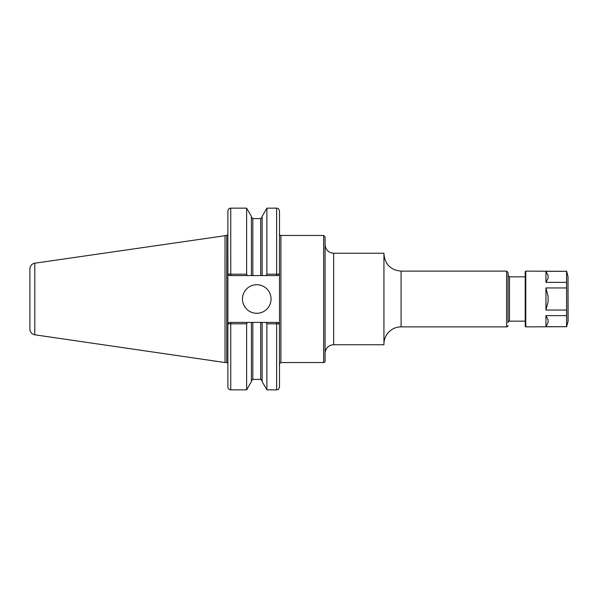 <?xml version="1.0" encoding="UTF-8"?>
<svg xmlns="http://www.w3.org/2000/svg" width="598" height="598" viewBox="0 0 598 598"><rect width="100%" height="100%" fill="white"/><g stroke="black" fill="none" stroke-linecap="round" stroke-linejoin="round"><path stroke-width="0.9" d="M279.49 363.973L280.918 362.538L280.918 235.463A1.428 1.428 0 0 1 279.49 234.027M383.938 344.029A17.155 17.155 0 0 1 401.094 326.874L401.094 271.126L506.633 271.126L508.061 272.553L508.061 322.584A1.428 1.428 0 0 1 509.489 321.156L525.216 321.156M508.061 325.447A1.428 1.428 0 0 1 506.633 326.874L506.633 271.126M508.061 299L508.061 322.584M325.088 299L325.088 361.11A1.428 1.428 0 0 1 323.66 362.538L323.66 235.463L325.088 236.89L325.088 353.321A8.574 8.574 0 0 1 333.662 344.747L383.938 344.747L383.938 253.253L333.662 253.253L333.662 344.747M230.746 275.588L230.746 274.205L227.913 274.153L229.311 275.588L251.399 275.588L251.399 216.409L246.63 208.156L246.63 274.205L230.746 274.205L230.746 208.156C229.004 208.328 228.055 209.278 227.883 211.012L227.883 386.988C228.055 388.722 229.004 389.672 230.746 389.844L246.63 389.844L246.63 323.795L247.43 322.412L229.311 322.412L227.913 323.847L246.63 323.795M34.796 263.202C31.769 263.882 30.132 265.766 29.9 268.861L29.9 329.139A5.718 5.718 0 0 0 34.796 334.798L34.796 263.202L226.739 235.463L227.883 234.319L227.913 274.153M229.311 322.412L227.913 323.847M266.088 322.412L266.887 323.795L279.46 323.847L278.055 322.412L251.399 322.412L251.399 381.591L246.63 389.844M251.399 322.412L247.43 322.412M247.43 275.588L246.63 274.205M279.46 274.153L266.887 274.205L266.088 275.588L278.055 275.588L279.49 274.153L279.49 386.988C278.13 390.89 277.472 389.298 276.627 389.844L276.627 322.412M251.399 275.588L262.118 275.588L262.118 216.409L266.887 208.156L276.627 208.156C277.472 208.702 278.13 207.11 279.49 211.012L279.49 274.153L278.055 275.588M266.887 208.156L266.887 274.205M262.118 275.588L266.088 275.588M266.887 323.795L266.887 389.844L276.627 389.844M262.118 322.412L262.118 381.591L266.887 389.844M279.46 323.847L278.055 322.412M229.311 275.588L227.883 274.153M242.467 299A14.292 14.292 0 0 1 256.759 284.708A14.292 14.292 0 0 1 271.051 299A14.292 14.292 0 0 1 256.759 313.292A14.292 14.292 0 0 1 242.467 299M225.027 235.463L225.027 362.538L226.739 362.538A1.144 1.144 0 0 1 227.883 363.681M548.089 278.197L545.944 282.368L545.944 271.313L548.089 275.484L548.089 278.197M548.089 322.516L545.944 326.687L545.944 315.632L548.089 319.803L548.089 322.516M548.089 301.706L545.944 310.056L545.944 287.944L548.089 296.294L548.089 301.706M545.944 315.632L566.568 315.632L566.568 326.687L545.944 326.687M545.944 271.313L566.568 271.313L566.568 282.368L545.944 282.368M566.568 326.687L525.784 326.874L525.784 271.126L566.568 271.313M545.944 287.944L566.568 287.944L566.568 315.632M566.568 310.056L545.944 310.056M566.568 282.368L566.568 287.944M525.784 271.126L525.216 271.694L525.216 326.306L525.784 326.874M568.003 321.522L568.003 276.478L568.1 320.782A2.855 2.855 0 0 1 568.003 321.522L566.568 326.874M508.061 275.416L509.489 276.844L509.489 321.156M230.746 322.412L230.746 389.844M276.627 208.156L276.627 275.588M252.827 275.588L252.827 218.591L260.691 218.591L260.691 275.588M252.827 322.412L252.827 379.409L251.399 380.836M260.691 322.412L260.691 379.409L262.118 380.836M226.739 235.463L226.739 362.538M280.918 362.538L323.66 362.538M280.918 235.463L323.66 235.463M401.094 326.874L506.633 326.874M509.489 276.844L525.216 276.844M333.662 253.253C328.459 252.752 325.596 249.889 325.088 244.679M401.094 271.126C390.673 270.109 384.955 264.391 383.938 253.971M230.746 208.156L246.63 208.156M260.691 218.591L262.118 217.164M252.827 218.591L251.399 217.164M252.827 379.409L260.691 379.409M34.796 334.798L225.027 362.538M568.003 276.478L566.568 271.126"/></g></svg>
